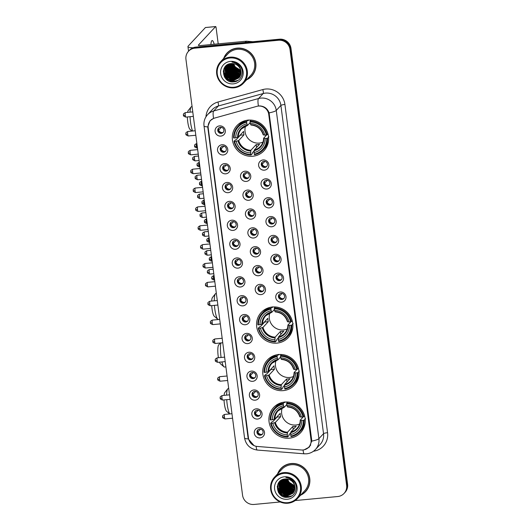 <?xml version="1.0" encoding="UTF-8"?>
<svg xmlns="http://www.w3.org/2000/svg" width="531" height="531" viewBox="0 0 531 531"><rect width="100%" height="100%" fill="white"/><g stroke="black" fill="none" stroke-linecap="round" stroke-linejoin="round"><path stroke-width="0.8" d="M272.39 307.004A18.466 17.828 -137.1 0 0 261.206 312.48A18.466 17.828 -137.1 0 0 258.65 332.93A18.466 17.828 -137.1 0 0 277.076 343.099A18.466 17.828 -137.1 0 0 288.26 337.623A18.466 17.828 -137.1 0 0 290.815 317.173A18.466 17.828 -137.1 0 0 272.39 307.004M278.563 354.542A18.466 17.828 -137.1 0 0 267.378 360.018A18.466 17.828 -137.1 0 0 264.823 380.462A18.466 17.828 -137.1 0 0 283.249 390.63A18.466 17.828 -137.1 0 0 294.433 385.154A18.466 17.828 -137.1 0 0 296.988 364.711A18.466 17.828 -137.1 0 0 278.563 354.542M284.735 402.073A18.466 17.828 -137.1 0 0 273.551 407.549A18.466 17.828 -137.1 0 0 270.996 427.999A18.466 17.828 -137.1 0 0 289.422 438.168A18.466 17.828 -137.1 0 0 300.612 432.692A18.466 17.828 -137.1 0 0 303.161 412.242A18.466 17.828 -137.1 0 0 284.735 402.073M248.116 120.139A18.466 17.828 -137.1 0 0 236.932 125.615A18.466 17.828 -137.1 0 0 234.383 146.058A18.466 17.828 -137.1 0 0 252.809 156.233A18.466 17.828 -137.1 0 0 263.993 150.751A18.466 17.828 -137.1 0 0 266.542 130.307A18.466 17.828 -137.1 0 0 248.116 120.139M223.312 154.959A5.224 5.044 42.9 0 1 217.551 150.333A5.224 5.044 42.9 0 1 221.985 144.744A5.224 5.044 42.9 0 1 227.753 149.364A5.224 5.044 42.9 0 1 223.312 154.959M222.867 146.118A3.133 3.027 -137.1 0 0 220.538 150.519A3.133 3.027 -137.1 0 0 225.562 151.322A3.133 3.027 -137.1 0 0 222.867 146.118M225.761 173.823A5.224 5.044 42.9 0 1 220 169.197A5.224 5.044 42.9 0 1 224.434 163.608A5.224 5.044 42.9 0 1 230.202 168.227A5.224 5.044 42.9 0 1 225.761 173.823M225.317 164.982A3.133 3.027 -137.1 0 0 222.987 169.382A3.133 3.027 -137.1 0 0 228.018 170.185A3.133 3.027 -137.1 0 0 225.317 164.982M228.211 192.687A5.224 5.044 42.9 0 1 222.449 188.06A5.224 5.044 42.9 0 1 226.89 182.472A5.224 5.044 42.9 0 1 232.651 187.091A5.224 5.044 42.9 0 1 228.211 192.687M227.772 183.845A3.133 3.027 -137.1 0 0 225.436 188.246A3.133 3.027 -137.1 0 0 230.467 189.049A3.133 3.027 -137.1 0 0 227.772 183.845M230.666 211.55A5.224 5.044 42.9 0 1 224.898 206.924A5.224 5.044 42.9 0 1 229.339 201.335A5.224 5.044 42.9 0 1 235.1 205.955A5.224 5.044 42.9 0 1 230.666 211.55M230.222 202.709A3.133 3.027 -137.1 0 0 227.885 207.117A3.133 3.027 -137.1 0 0 232.917 207.913A3.133 3.027 -137.1 0 0 230.222 202.709M233.116 230.414A5.224 5.044 42.9 0 1 227.348 225.788A5.224 5.044 42.9 0 1 231.788 220.199A5.224 5.044 42.9 0 1 237.549 224.819A5.224 5.044 42.9 0 1 233.116 230.414M232.671 221.573A3.133 3.027 -137.1 0 0 230.335 225.98A3.133 3.027 -137.1 0 0 235.366 226.777A3.133 3.027 -137.1 0 0 232.671 221.573M235.565 249.278A5.224 5.044 42.9 0 1 229.797 244.652A5.224 5.044 42.9 0 1 234.237 239.063A5.224 5.044 42.9 0 1 239.999 243.683A5.224 5.044 42.9 0 1 235.565 249.278M235.12 240.437A3.133 3.027 -137.1 0 0 232.784 244.844A3.133 3.027 -137.1 0 0 237.815 245.641A3.133 3.027 -137.1 0 0 235.12 240.437M238.014 268.142A5.224 5.044 42.9 0 1 232.246 263.515A5.224 5.044 42.9 0 1 236.687 257.927A5.224 5.044 42.9 0 1 242.448 262.546A5.224 5.044 42.9 0 1 238.014 268.142M237.569 259.301A3.133 3.027 -137.1 0 0 235.24 263.708A3.133 3.027 -137.1 0 0 240.264 264.504A3.133 3.027 -137.1 0 0 237.569 259.301M240.463 287.005A5.224 5.044 42.9 0 1 234.702 282.379A5.224 5.044 42.9 0 1 239.136 276.79A5.224 5.044 42.9 0 1 244.897 281.41A5.224 5.044 42.9 0 1 240.463 287.005M240.019 278.164A3.133 3.027 -137.1 0 0 237.689 282.572A3.133 3.027 -137.1 0 0 242.713 283.368A3.133 3.027 -137.1 0 0 240.019 278.164M242.913 305.869A5.224 5.044 42.9 0 1 237.151 301.243A5.224 5.044 42.9 0 1 241.585 295.654A5.224 5.044 42.9 0 1 247.353 300.274A5.224 5.044 42.9 0 1 242.913 305.869M242.468 297.028A3.133 3.027 -137.1 0 0 240.138 301.435A3.133 3.027 -137.1 0 0 245.163 302.232A3.133 3.027 -137.1 0 0 242.468 297.028M245.362 324.733A5.224 5.044 42.9 0 1 239.6 320.107A5.224 5.044 42.9 0 1 244.034 314.518A5.224 5.044 42.9 0 1 249.802 319.138A5.224 5.044 42.9 0 1 245.362 324.733M244.917 315.892A3.133 3.027 -137.1 0 0 242.587 320.299A3.133 3.027 -137.1 0 0 247.612 321.096A3.133 3.027 -137.1 0 0 244.917 315.892M247.811 343.597A5.224 5.044 42.9 0 1 242.05 338.97A5.224 5.044 42.9 0 1 246.484 333.382A5.224 5.044 42.9 0 1 252.252 338.001A5.224 5.044 42.9 0 1 247.811 343.597M247.366 334.756A3.133 3.027 -137.1 0 0 245.037 339.163A3.133 3.027 -137.1 0 0 250.068 339.959A3.133 3.027 -137.1 0 0 247.366 334.756M250.26 362.461A5.224 5.044 42.9 0 1 244.499 357.834A5.224 5.044 42.9 0 1 248.939 352.245A5.224 5.044 42.9 0 1 254.701 356.865A5.224 5.044 42.9 0 1 250.26 362.461M249.822 353.619A3.133 3.027 -137.1 0 0 247.486 358.027A3.133 3.027 -137.1 0 0 252.517 358.823A3.133 3.027 -137.1 0 0 249.822 353.619M252.716 381.324A5.224 5.044 42.9 0 1 246.948 376.698A5.224 5.044 42.9 0 1 251.389 371.109A5.224 5.044 42.9 0 1 257.15 375.729A5.224 5.044 42.9 0 1 252.716 381.324M252.271 372.483A3.133 3.027 -137.1 0 0 249.935 376.891A3.133 3.027 -137.1 0 0 254.966 377.687A3.133 3.027 -137.1 0 0 252.271 372.483M255.165 400.188A5.224 5.044 42.9 0 1 249.397 395.562A5.224 5.044 42.9 0 1 253.838 389.973A5.224 5.044 42.9 0 1 259.599 394.593A5.224 5.044 42.9 0 1 255.165 400.188M254.721 391.347A3.133 3.027 -137.1 0 0 252.384 395.754A3.133 3.027 -137.1 0 0 257.416 396.551A3.133 3.027 -137.1 0 0 254.721 391.347M257.615 419.052A5.224 5.044 42.9 0 1 251.847 414.426A5.224 5.044 42.9 0 1 256.287 408.837A5.224 5.044 42.9 0 1 262.048 413.457A5.224 5.044 42.9 0 1 257.615 419.052M257.17 410.211A3.133 3.027 -137.1 0 0 254.834 414.618A3.133 3.027 -137.1 0 0 259.865 415.415A3.133 3.027 -137.1 0 0 257.17 410.211M260.064 437.916A5.224 5.044 42.9 0 1 254.296 433.289A5.224 5.044 42.9 0 1 258.736 427.701A5.224 5.044 42.9 0 1 264.498 432.32A5.224 5.044 42.9 0 1 260.064 437.916M259.619 429.075A3.133 3.027 -137.1 0 0 257.289 433.482A3.133 3.027 -137.1 0 0 262.314 434.278A3.133 3.027 -137.1 0 0 259.619 429.075M220.863 136.095A5.224 5.044 42.9 0 1 215.101 131.469A5.224 5.044 42.9 0 1 219.535 125.88A5.224 5.044 42.9 0 1 225.303 130.5A5.224 5.044 42.9 0 1 220.863 136.095M220.418 127.254A3.133 3.027 -137.1 0 0 218.088 131.655A3.133 3.027 -137.1 0 0 223.113 132.458A3.133 3.027 -137.1 0 0 220.418 127.254M246.304 181.423A5.224 5.044 42.9 0 1 240.536 176.796A5.224 5.044 42.9 0 1 244.977 171.208A5.224 5.044 42.9 0 1 250.738 175.834A5.224 5.044 42.9 0 1 246.304 181.423M245.86 172.588A3.133 3.027 -137.1 0 0 243.523 176.989A3.133 3.027 -137.1 0 0 248.554 177.785A3.133 3.027 -137.1 0 0 245.86 172.588M248.754 200.287A5.224 5.044 42.9 0 1 242.986 195.66A5.224 5.044 42.9 0 1 247.426 190.071A5.224 5.044 42.9 0 1 253.187 194.698A5.224 5.044 42.9 0 1 248.754 200.287M248.309 191.452A3.133 3.027 -137.1 0 0 245.979 195.853A3.133 3.027 -137.1 0 0 251.004 196.649A3.133 3.027 -137.1 0 0 248.309 191.452M251.203 219.15A5.224 5.044 42.9 0 1 245.441 214.524A5.224 5.044 42.9 0 1 249.875 208.935A5.224 5.044 42.9 0 1 255.637 213.562A5.224 5.044 42.9 0 1 251.203 219.15M250.758 210.316A3.133 3.027 -137.1 0 0 248.428 214.716A3.133 3.027 -137.1 0 0 253.453 215.513A3.133 3.027 -137.1 0 0 250.758 210.316M253.652 238.014A5.224 5.044 42.9 0 1 247.891 233.388A5.224 5.044 42.9 0 1 252.325 227.799A5.224 5.044 42.9 0 1 258.093 232.425A5.224 5.044 42.9 0 1 253.652 238.014M253.207 229.18A3.133 3.027 -137.1 0 0 250.878 233.58A3.133 3.027 -137.1 0 0 255.902 234.377A3.133 3.027 -137.1 0 0 253.207 229.18M256.101 256.878A5.224 5.044 42.9 0 1 250.34 252.252A5.224 5.044 42.9 0 1 254.774 246.663A5.224 5.044 42.9 0 1 260.542 251.289A5.224 5.044 42.9 0 1 256.101 256.878M255.657 248.043A3.133 3.027 -137.1 0 0 253.327 252.444A3.133 3.027 -137.1 0 0 258.351 253.241A3.133 3.027 -137.1 0 0 255.657 248.043M258.551 275.742A5.224 5.044 42.9 0 1 252.789 271.115A5.224 5.044 42.9 0 1 257.223 265.527A5.224 5.044 42.9 0 1 262.991 270.153A5.224 5.044 42.9 0 1 258.551 275.742M258.106 266.907A3.133 3.027 -137.1 0 0 255.776 271.308A3.133 3.027 -137.1 0 0 260.807 272.104A3.133 3.027 -137.1 0 0 258.106 266.907M261 294.605A5.224 5.044 42.9 0 1 255.238 289.979A5.224 5.044 42.9 0 1 259.679 284.39A5.224 5.044 42.9 0 1 265.44 289.017A5.224 5.044 42.9 0 1 261 294.605M260.562 285.771A3.133 3.027 -137.1 0 0 258.225 290.172A3.133 3.027 -137.1 0 0 263.257 290.968A3.133 3.027 -137.1 0 0 260.562 285.771M264.392 170.166A5.224 5.044 42.9 0 1 258.63 165.539A5.224 5.044 42.9 0 1 263.064 159.95A5.224 5.044 42.9 0 1 268.832 164.57A5.224 5.044 42.9 0 1 264.392 170.166M263.947 161.324A3.133 3.027 -137.1 0 0 261.617 165.725A3.133 3.027 -137.1 0 0 266.642 166.522A3.133 3.027 -137.1 0 0 263.947 161.324M266.841 189.029A5.224 5.044 42.9 0 1 261.079 184.403A5.224 5.044 42.9 0 1 265.513 178.814A5.224 5.044 42.9 0 1 271.281 183.434A5.224 5.044 42.9 0 1 266.841 189.029M266.396 180.188A3.133 3.027 -137.1 0 0 264.066 184.589A3.133 3.027 -137.1 0 0 269.091 185.385A3.133 3.027 -137.1 0 0 266.396 180.188M269.29 207.893A5.224 5.044 42.9 0 1 263.529 203.267A5.224 5.044 42.9 0 1 267.963 197.678A5.224 5.044 42.9 0 1 273.73 202.298A5.224 5.044 42.9 0 1 269.29 207.893M268.845 199.052A3.133 3.027 -137.1 0 0 266.516 203.453A3.133 3.027 -137.1 0 0 271.547 204.249A3.133 3.027 -137.1 0 0 268.845 199.052M271.739 226.757A5.224 5.044 42.9 0 1 265.978 222.131A5.224 5.044 42.9 0 1 270.418 216.542A5.224 5.044 42.9 0 1 276.18 221.161A5.224 5.044 42.9 0 1 271.739 226.757M271.301 217.916A3.133 3.027 -137.1 0 0 268.965 222.316A3.133 3.027 -137.1 0 0 273.996 223.113A3.133 3.027 -137.1 0 0 271.301 217.916M274.195 245.621A5.224 5.044 42.9 0 1 268.427 240.994A5.224 5.044 42.9 0 1 272.868 235.406A5.224 5.044 42.9 0 1 278.629 240.025A5.224 5.044 42.9 0 1 274.195 245.621M273.75 236.78A3.133 3.027 -137.1 0 0 271.414 241.18A3.133 3.027 -137.1 0 0 276.445 241.977A3.133 3.027 -137.1 0 0 273.75 236.78M276.644 264.484A5.224 5.044 42.9 0 1 270.876 259.858A5.224 5.044 42.9 0 1 275.317 254.269A5.224 5.044 42.9 0 1 281.078 258.889A5.224 5.044 42.9 0 1 276.644 264.484M276.2 255.643A3.133 3.027 -137.1 0 0 273.863 260.044A3.133 3.027 -137.1 0 0 278.894 260.84A3.133 3.027 -137.1 0 0 276.2 255.643M279.094 283.348A5.224 5.044 42.9 0 1 273.326 278.722A5.224 5.044 42.9 0 1 277.766 273.133A5.224 5.044 42.9 0 1 283.527 277.753A5.224 5.044 42.9 0 1 279.094 283.348M278.649 274.507A3.133 3.027 -137.1 0 0 276.312 278.908A3.133 3.027 -137.1 0 0 281.344 279.704A3.133 3.027 -137.1 0 0 278.649 274.507M281.543 302.212A5.224 5.044 42.9 0 1 275.775 297.586A5.224 5.044 42.9 0 1 280.215 291.997A5.224 5.044 42.9 0 1 285.977 296.617A5.224 5.044 42.9 0 1 281.543 302.212M281.098 293.371A3.133 3.027 -137.1 0 0 278.768 297.772A3.133 3.027 -137.1 0 0 283.793 298.568A3.133 3.027 -137.1 0 0 281.098 293.371M225.848 150.963A3.133 3.027 42.9 0 1 221.308 146.742M228.297 169.827A3.133 3.027 42.9 0 1 223.757 165.606M230.746 188.691A3.133 3.027 42.9 0 1 226.206 184.469M233.195 207.555A3.133 3.027 42.9 0 1 228.655 203.333M235.651 226.418A3.133 3.027 42.9 0 1 231.104 222.197M238.1 245.282A3.133 3.027 42.9 0 1 233.554 241.061M240.55 264.146A3.133 3.027 42.9 0 1 236.003 259.925M242.999 283.01A3.133 3.027 42.9 0 1 238.452 278.788M245.448 301.873A3.133 3.027 42.9 0 1 240.908 297.652M247.897 320.737A3.133 3.027 42.9 0 1 243.357 316.516M250.347 339.601A3.133 3.027 42.9 0 1 245.807 335.38M252.796 358.465A3.133 3.027 42.9 0 1 248.256 354.243M255.245 377.329A3.133 3.027 42.9 0 1 250.705 373.107M257.701 396.192A3.133 3.027 42.9 0 1 253.154 391.971M260.15 415.056A3.133 3.027 42.9 0 1 255.603 410.835M262.599 433.92A3.133 3.027 42.9 0 1 258.053 429.698M223.398 132.1A3.133 3.027 42.9 0 1 218.858 127.878M248.84 177.427A3.133 3.027 42.9 0 1 244.293 173.206M251.289 196.291A3.133 3.027 42.9 0 1 246.742 192.069M253.738 215.155A3.133 3.027 42.9 0 1 249.192 210.933M256.188 234.018A3.133 3.027 42.9 0 1 251.648 229.797M258.637 252.882A3.133 3.027 42.9 0 1 254.097 248.661M261.086 271.746A3.133 3.027 42.9 0 1 256.546 267.524M263.535 290.61A3.133 3.027 42.9 0 1 258.995 286.388M266.927 166.17A3.133 3.027 42.9 0 1 262.387 161.948M269.376 185.034A3.133 3.027 42.9 0 1 264.836 180.812M271.826 203.897A3.133 3.027 42.9 0 1 267.285 199.676M274.275 222.761A3.133 3.027 42.9 0 1 269.735 218.54M276.724 241.625A3.133 3.027 42.9 0 1 272.184 237.403M279.18 260.489A3.133 3.027 42.9 0 1 274.633 256.267M281.629 279.352A3.133 3.027 42.9 0 1 277.082 275.131M284.078 298.216A3.133 3.027 42.9 0 1 279.532 293.995M256.798 106.359A9.405 9.08 42.9 0 1 268.752 114.391L311.027 439.914A9.405 9.08 42.9 0 1 301.429 449.989L257.25 446.452A9.405 9.08 42.9 0 1 248.488 438.115L208.192 127.845A9.405 9.08 42.9 0 1 214.604 118.074L256.798 106.359M246.649 79.776A16.899 16.315 -137.1 0 0 251.687 76.145A16.899 16.315 -137.1 0 0 254.024 57.441A16.899 16.315 -137.1 0 0 237.158 48.135A16.899 16.315 -137.1 0 0 226.923 53.146A16.899 16.315 -137.1 0 0 223.677 58.437M227.175 52.881A16.899 16.315 -137.1 0 0 225.011 56.007M300.599 495.191A16.899 16.315 -137.1 0 0 305.637 491.56A16.899 16.315 -137.1 0 0 307.973 472.849A16.899 16.315 -137.1 0 0 291.114 463.543A16.899 16.315 -137.1 0 0 280.879 468.554A16.899 16.315 -137.1 0 0 277.627 473.844M281.125 468.296A16.899 16.315 -137.1 0 0 278.967 471.422M254.037 445.609L248.269 438.918L248.077 437.856L207.74 126.889A12.193 2.071 -7.4 0 1 204.017 125.893C203.546 121.626 204.74 117.889 207.601 114.676A13.939 13.454 42.9 0 1 213.708 110.972L258.564 98.52A12.193 2.735 74.5 0 0 258.431 106.008L259.798 105.921C264.372 106.246 267.465 108.563 269.091 112.877L311.657 439.734L311.717 441.122L309.288 447.095L304.223 449.784M288.014 491.932A14.111 13.627 -137.1 0 0 288.764 492.277M234.058 76.524A14.111 13.627 -137.1 0 0 234.815 76.862M188.492 51.281L189.481 50.213A10.454 10.089 -137.1 0 1 195.813 47.113L279.465 39.194A10.454 10.089 -137.1 0 1 290.995 48.44L347.599 484.285A10.454 10.089 -137.1 0 1 345.057 492.363L344.559 492.894A10.454 10.089 -137.1 0 0 347.101 484.816L290.497 48.971A10.454 10.089 -137.1 0 0 278.967 39.725L195.322 47.644A10.454 10.089 -137.1 0 0 188.99 50.744A10.454 10.089 -137.1 0 1 195.322 47.644L278.967 39.725A10.454 10.089 -137.1 0 1 290.497 48.971L347.101 484.816A10.454 10.089 -137.1 0 1 344.559 492.894L344.068 493.425A10.454 10.089 -137.1 0 0 346.61 485.347L290.006 49.502A10.454 10.089 -137.1 0 0 278.476 40.256L194.824 48.175A10.454 10.089 -137.1 0 0 188.492 51.281A10.454 10.089 -137.1 0 0 185.95 59.359L242.554 495.204A10.454 10.089 -137.1 0 0 254.083 504.45L280.209 501.974M207.74 126.889L210.057 120.736L213.575 118.42A12.193 2.735 74.5 0 1 213.708 110.972L218.341 105.988A13.939 13.454 -137.1 0 0 212.234 109.691L207.601 114.676M309.58 446.763L307.602 448.21M295.196 500.554L337.736 496.531A10.454 10.089 -137.1 0 0 344.068 493.425M302.922 493.677A16.899 16.315 -137.1 0 0 305.883 491.294M248.973 78.263A16.899 16.315 -137.1 0 0 251.926 75.88M281.523 485.301A13.939 13.454 -137.1 0 0 281.702 485.639M282.326 485.341A13.939 13.454 -137.1 0 0 283.05 486.502A13.939 13.454 -137.1 0 1 282.326 485.341M288.579 491.248A13.939 13.454 -137.1 0 0 289.382 491.606A13.939 13.454 -137.1 0 1 288.579 491.248M227.573 69.886A13.939 13.454 -137.1 0 0 227.753 70.225M228.37 69.926A13.939 13.454 -137.1 0 0 229.093 71.088A13.939 13.454 -137.1 0 1 228.37 69.926M234.629 75.833A13.939 13.454 -137.1 0 0 235.425 76.198A13.939 13.454 -137.1 0 1 234.629 75.833M214.192 44.246A11.151 2.204 84.6 0 0 212.168 40.562A11.151 2.204 84.6 0 0 210.873 44.558M228.881 64.603A13.939 13.454 -137.1 0 0 229.12 65.406M229.239 65.764A13.939 13.454 -137.1 0 0 229.857 67.231M230.222 67.935A13.939 13.454 -137.1 0 0 237.277 74.201M237.968 74.466A13.939 13.454 -137.1 0 0 239.355 74.878M239.68 74.951A13.939 13.454 -137.1 0 0 240.41 75.09M193.085 47.763A13.939 2.37 172.6 0 1 187.954 46.609A13.939 2.37 172.6 0 1 188.173 46.104L205.411 27.546A1.739 0.345 -95.4 0 1 205.464 27.519A1.739 0.345 -95.4 0 1 205.53 27.539M218.208 43.861L216.137 27.951A1.739 0.345 84.6 0 0 215.666 26.55A1.739 0.345 84.6 0 0 215.613 26.583L198.375 45.135A3.485 0.591 -7.4 0 0 198.322 45.261A3.485 0.591 -7.4 0 0 201.156 45.48L246.231 41.212A1.739 1.679 42.9 0 1 246.53 41.206L252.849 41.71M233.793 87.27A14.981 14.463 -137.1 0 0 246.51 71.24A14.981 14.463 -137.1 0 0 229.989 57.985A14.981 14.463 -137.1 0 0 217.272 74.015A14.981 14.463 -137.1 0 0 233.793 87.27M234.005 87.814A15.678 15.14 -137.1 0 0 243.503 83.168A15.678 15.14 -137.1 0 0 245.667 65.804A15.678 15.14 -137.1 0 0 230.023 57.169A15.678 15.14 -137.1 0 0 220.524 61.822A15.678 15.14 -137.1 0 0 218.36 79.179A15.678 15.14 -137.1 0 0 234.005 87.814M243.503 83.168L250.791 75.316A15.678 15.14 -137.1 0 0 252.962 57.959A15.678 15.14 -137.1 0 0 237.317 49.323A15.678 15.14 -137.1 0 0 227.819 53.976L220.524 61.822M246.968 79.438A16.726 16.149 -137.1 0 0 251.555 76.033L252.052 75.495A16.726 16.149 -137.1 0 0 254.09 72.754M251.555 76.033A16.726 16.149 -137.1 0 0 253.871 57.514A16.726 16.149 -137.1 0 0 237.184 48.301A16.726 16.149 -137.1 0 0 227.049 53.266A16.726 16.149 -137.1 0 0 223.996 58.091M240.397 71.625L234.052 67.41L232.465 64.304M233.759 63.707A8.708 8.41 -137.1 0 0 238.18 69.229L240.662 70.152M240.868 71.127L234.483 67.457L232.89 63.581M240.835 70.942L234.642 67.291L233.076 63.601M240.948 71.824L233.866 68.121L232.193 63.541M240.935 71.652L234.025 67.955L232.359 63.547M240.974 72.468L233.248 68.791L231.549 63.561M240.974 72.309L233.401 68.625L231.708 63.547M240.955 73.066L232.631 69.455L230.952 63.607M240.961 72.92L232.784 69.289L231.098 63.594M240.895 73.63L239.826 73.789L232.014 70.119L230.401 63.68M240.915 73.49L239.979 73.623L232.166 69.953L230.534 63.66M240.802 74.161L239.209 74.453L231.397 70.782L229.883 63.786M240.828 74.028L239.362 74.287L231.549 70.616L230.009 63.76M240.676 74.665L238.592 75.117L230.779 71.446L229.392 63.912M240.709 74.539L238.744 74.951L230.932 71.28L229.511 63.879M240.53 75.143L237.974 75.78L230.162 72.11L228.934 64.059M240.57 75.03L238.127 75.614L230.315 71.944L229.047 64.019M240.351 75.601L237.357 76.451L229.545 72.78L228.509 64.224M240.397 75.488L237.51 76.285L229.697 72.614L228.615 64.178M240.151 76.039L236.74 77.114L228.927 73.444L228.118 64.397M240.204 75.933L236.892 76.949L229.08 73.278L228.211 64.351M239.932 76.457L236.122 77.778L228.31 74.108L227.308 65.486L227.759 64.576M239.992 76.351L236.275 77.612L228.463 73.942L227.46 65.32L227.845 64.53M239.693 76.849L235.498 78.442L227.693 74.771L226.684 66.149L227.407 64.815M239.753 76.756L235.658 78.276L227.845 74.605L226.843 65.983L227.5 64.749M239.435 77.227L234.881 79.106L227.069 75.435L226.067 66.813L227.056 65.107M239.501 77.134L235.041 78.94L227.228 75.269L226.226 66.647L227.142 65.034M239.156 77.586L234.264 79.776L226.452 76.106L225.449 67.477L226.717 65.419M239.222 77.499L234.423 79.604L226.611 75.94L225.609 67.311L226.797 65.34M240.888 71.287A8.708 8.41 -137.1 0 0 231.284 63.581C219.316 64.012 222.011 83.314 233.434 81.893C241.565 81.807 245.289 70.749 239.235 65.167C237.171 63.202 234.748 62.16 231.954 62.054C237.33 63.07 240.304 66.149 240.888 71.287L240.357 75.594L238.85 77.931L233.647 80.44L225.834 76.769L224.832 68.147L227.64 64.643M238.93 77.845L233.799 80.274L225.994 76.603L224.985 67.981L226.398 65.738M230.434 61.39A11.496 11.098 -137.1 0 0 220.67 73.69A11.496 11.098 -137.1 0 0 233.348 83.865A11.496 11.098 -137.1 0 0 243.112 71.566A11.496 11.098 -137.1 0 0 230.434 61.39M240.716 70.358L235.1 66.793L233.66 63.687M230.129 50.498A16.726 16.149 -137.1 0 0 227.547 52.735L227.049 53.266M233.939 81.847L224.786 77.38L224.328 76.696M238.127 80.34L234.928 81.157L229.631 80.208L225.403 76.716L223.332 70.855M232.366 80.267L226.02 76.052L224.414 72.833M224.142 71.738L223.996 68.625M236.687 75.614L230.348 71.4L228.735 68.174M237.304 74.951L230.965 70.736L229.352 67.51M237.921 74.28L231.582 70.065L229.969 66.846M238.538 73.617L232.2 69.402L230.587 66.183M232.16 81.874L225.609 78.555M237.888 80.493L234.855 81.243L229.551 80.287L225.33 76.803L223.279 71.273M231.562 80.161L225.947 76.139L224.586 73.643M224.168 72.322L223.909 68.831M235.89 75.502L230.268 71.479L228.914 68.99M236.507 74.838L230.885 70.815L229.531 68.326M237.125 74.174L231.503 70.152L230.149 67.663M237.742 73.51L232.12 69.488L230.766 66.992M191.97 131.071L189.945 129.325A9.585 1.892 -95.4 0 1 187.742 121.778A9.585 1.892 -95.4 0 1 187.363 116.966M190.052 116.707A13.069 2.582 84.6 0 0 190.523 122.117A13.069 2.582 84.6 0 0 192.62 131.011M245.607 126.006A12.89 12.445 -137.1 0 0 259.267 143.071A12.89 12.445 -137.1 0 0 262.964 142.129M254.123 150.91L252.398 152.769L252.391 153.592L251.07 155.019L250.858 154.461A16.587 16.01 -137.1 0 1 234.589 141.412L236.162 141.259A14.981 14.463 -137.1 0 0 250.652 152.888L250.884 150.293L256.194 144.578A12.89 12.445 -137.1 0 0 257.907 144.532A12.89 12.445 -137.1 0 0 259.593 144.253L254.283 149.968L254.05 152.563A14.981 14.463 -137.1 0 0 265.208 138.511L266.781 138.365A16.587 16.01 -137.1 0 1 254.256 154.143L254.468 154.694A17.284 16.687 -137.1 0 0 263.25 149.815A17.284 16.687 -137.1 0 0 267.591 138.166L266.781 138.365M246.669 122.23L246.703 121.407A17.284 16.687 -137.1 0 0 237.928 126.292A17.284 16.687 -137.1 0 0 233.587 137.941L234.144 138.007A16.587 16.01 -137.1 0 1 246.669 122.23L246.875 123.803A14.981 14.463 -137.1 0 0 235.718 137.854L238.273 137.124L243.583 131.409A12.89 12.445 -137.1 0 0 244.028 134.814L238.718 140.529L236.162 141.259M250.161 122.615L247.638 125.329L246.875 123.803M268.487 136.494L268.912 136.739M234.589 141.412L234.025 141.346L235.352 139.918L236.169 139.746L240.43 135.159A16.547 15.976 42.9 0 1 240.364 134.874M248.023 119.986L248.216 120.597L248.687 120.092M263.25 149.815L264.571 148.388A17.284 16.687 -137.1 0 0 268.527 140.828M246.497 120.364A17.284 16.687 -137.1 0 0 239.249 124.865L237.928 126.292M268.56 137.124L267.591 138.166M234.025 141.346A17.284 16.687 -137.1 0 0 251.07 155.019M246.703 121.407L247.864 120.165M254.256 154.143L254.05 152.563M250.652 152.888L250.858 154.461M235.718 137.854L234.144 138.007M265.208 138.511L263.648 138.173L266.721 134.867M254.13 150.711A13.401 12.936 -137.1 0 0 263.934 138.359L263.648 138.173M247.638 125.329L247.353 125.057A13.401 12.936 -137.1 0 0 237.556 137.41M251.024 120.099L250.101 121.088L250.068 121.904A16.587 16.01 -137.1 0 1 266.336 134.96L267.146 134.761A17.284 16.687 -137.1 0 0 250.101 121.088M267.146 134.761L267.956 133.885M266.336 134.96L264.763 135.106A14.981 14.463 -137.1 0 0 250.274 123.484L250.068 121.904M250.274 123.484L250.758 124.739A13.401 12.936 -137.1 0 1 263.489 134.954L264.763 135.106M240.43 135.159L244.028 134.814M256.194 144.578L256.573 147.505M192.083 106.572L191.611 106.618A13.069 2.582 84.6 0 0 191.114 106.93A13.069 2.582 84.6 0 0 190.038 112.16M187.596 112.393A9.585 1.892 -95.4 0 1 188.173 110.64L191.114 106.93M214.424 305.358A13.069 2.582 84.6 0 0 214.796 308.989A13.069 2.582 84.6 0 0 217.803 319.284L214.219 316.191A9.585 1.892 -95.4 0 1 212.008 308.644A9.585 1.892 -95.4 0 1 211.716 305.617M217.803 319.284A13.069 2.582 84.6 0 0 218.341 319.503L219.721 319.37M269.881 312.872A12.89 12.445 -137.1 0 0 283.534 329.937A12.89 12.445 -137.1 0 0 287.238 329.001M278.39 337.776L276.664 339.634L276.658 340.457L275.337 341.884L275.124 341.333A16.587 16.01 -137.1 0 1 258.856 328.277L260.429 328.131A14.981 14.463 -137.1 0 0 274.919 339.754L275.151 337.158L280.461 331.444A12.89 12.445 -137.1 0 0 282.173 331.397A12.89 12.445 -137.1 0 0 283.859 331.125L278.556 336.84L278.324 339.435A14.981 14.463 -137.1 0 0 289.475 325.377L291.048 325.231A16.587 16.01 -137.1 0 1 278.529 341.008L278.742 341.559A17.284 16.687 -137.1 0 0 287.517 336.681A17.284 16.687 -137.1 0 0 291.858 325.032L291.048 325.231M270.936 309.095L270.976 308.279A17.284 16.687 -137.1 0 0 262.195 313.157A17.284 16.687 -137.1 0 0 257.854 324.806L258.418 324.872A16.587 16.01 -137.1 0 1 270.936 309.095L271.142 310.668A14.981 14.463 -137.1 0 0 259.991 324.726L262.546 323.996L267.85 318.281A12.89 12.445 -137.1 0 0 268.294 321.686L262.984 327.401L260.429 328.131M274.434 309.48L271.912 312.195L271.142 310.668M292.754 323.359L293.178 323.611M258.856 328.277L258.298 328.211L259.619 326.791L260.436 326.611L264.697 322.025A16.547 15.976 42.9 0 1 264.637 321.746M272.297 306.852L272.489 307.469L272.961 306.958M287.517 336.681L288.837 335.26A17.284 16.687 -137.1 0 0 292.793 327.7M270.77 307.237A17.284 16.687 -137.1 0 0 263.515 311.73L262.195 313.157M292.827 323.99L291.858 325.032M258.298 328.211A17.284 16.687 -137.1 0 0 275.337 341.884M270.976 308.279L272.131 307.031M278.529 341.008L278.324 339.435M274.919 339.754L275.124 341.333M259.991 324.726L258.418 324.872M289.475 325.377L287.921 325.038L290.988 321.733M278.397 337.577A13.401 12.936 -137.1 0 0 288.2 325.224L287.921 325.038M271.912 312.195L271.626 311.923A13.401 12.936 -137.1 0 0 261.823 324.275M275.297 306.964L274.374 307.953L274.341 308.77A16.587 16.01 -137.1 0 1 290.61 321.826L291.413 321.627A17.284 16.687 -137.1 0 0 274.374 307.953M291.413 321.627L292.229 320.757M290.61 321.826L289.037 321.972A14.981 14.463 -137.1 0 0 274.547 310.35L274.341 308.77M274.547 310.35L275.025 311.604A13.401 12.936 -137.1 0 1 287.762 321.819L289.037 321.972M264.697 322.025L268.294 321.686M280.461 331.444L280.839 334.371M216.356 293.437L215.878 293.484A13.069 2.582 84.6 0 0 215.387 293.802A13.069 2.582 84.6 0 0 214.265 300.825M211.67 301.07A9.585 1.892 -95.4 0 1 212.446 297.506L215.387 293.802M221.945 361.936A13.069 2.582 84.6 0 0 223.976 366.815L220.392 363.728A9.585 1.892 -95.4 0 1 219.502 362.162M218.414 357.715A9.585 1.892 -95.4 0 1 218.188 356.175A9.585 1.892 -95.4 0 1 218.619 345.044L220.239 342.999M220.923 342.933A13.069 2.582 84.6 0 0 220.969 356.52A13.069 2.582 84.6 0 0 221.095 357.463M223.976 366.815A13.069 2.582 84.6 0 0 224.513 367.034L225.894 366.901M276.054 360.41A12.89 12.445 -137.1 0 0 289.707 377.468A12.89 12.445 -137.1 0 0 293.411 376.532M284.563 385.314L282.837 387.165L282.837 387.995L281.51 389.415L281.297 388.865A16.587 16.01 -137.1 0 1 265.029 375.815L266.602 375.663A14.981 14.463 -137.1 0 0 281.091 387.291L281.324 384.696L286.634 378.981A12.89 12.445 -137.1 0 0 288.353 378.935A12.89 12.445 -137.1 0 0 290.032 378.656L284.729 384.371L284.497 386.966A14.981 14.463 -137.1 0 0 295.648 372.915L297.221 372.762A16.587 16.01 -137.1 0 1 284.702 388.546L284.915 389.097A17.284 16.687 -137.1 0 0 293.689 384.218A17.284 16.687 -137.1 0 0 298.03 372.57L297.221 372.762M277.116 356.626L277.149 355.81A17.284 16.687 -137.1 0 0 268.367 360.688A17.284 16.687 -137.1 0 0 264.026 372.337L264.591 372.41A16.587 16.01 -137.1 0 1 277.116 356.626L277.315 358.206A14.981 14.463 -137.1 0 0 266.164 372.258L268.719 371.527L274.029 365.813A12.89 12.445 -137.1 0 0 274.467 369.218L269.157 374.932L266.602 375.663M280.607 357.011L278.085 359.726L277.315 358.206M298.933 370.897L299.351 371.142M265.029 375.815L264.471 375.742L265.792 374.322L266.608 374.149L270.87 369.556A16.547 15.976 42.9 0 1 270.81 369.277M278.47 354.389L278.662 355L279.133 354.496M293.689 384.218L295.01 382.791A17.284 16.687 -137.1 0 0 298.966 375.231M276.943 354.768A17.284 16.687 -137.1 0 0 269.688 359.268L268.367 360.688M298.999 371.521L298.03 372.57M264.471 375.742A17.284 16.687 -137.1 0 0 281.51 389.415M277.149 355.81L278.304 354.569M284.702 388.546L284.497 386.966M281.091 387.291L281.297 388.865M266.164 372.258L264.591 372.41M295.648 372.915L294.094 372.57L297.161 369.264M284.576 385.108A13.401 12.936 -137.1 0 0 294.373 372.762L294.094 372.57M278.085 359.726L277.799 359.46A13.401 12.936 -137.1 0 0 267.996 371.813M281.47 354.496L280.547 355.491L280.514 356.308A16.587 16.01 -137.1 0 1 296.783 369.357L297.586 369.164A17.284 16.687 -137.1 0 0 280.547 355.491M297.586 369.164L298.402 368.288M296.783 369.357L295.209 369.51A14.981 14.463 -137.1 0 0 280.72 357.881L280.514 356.308M280.72 357.881L281.198 359.135A13.401 12.936 -137.1 0 1 293.935 369.357L295.209 369.51M270.87 369.556L274.467 369.218M286.634 378.981L287.012 381.908M229.671 413.941L226.564 411.26A9.585 1.892 -95.4 0 1 224.361 403.713A9.585 1.892 -95.4 0 1 224.022 399.929M226.724 399.67A13.069 2.582 84.6 0 0 227.142 404.051A13.069 2.582 84.6 0 0 229.777 413.928M282.226 407.941A12.89 12.445 -137.1 0 0 295.88 425.006A12.89 12.445 -137.1 0 0 299.584 424.063M290.736 432.845L289.01 434.703L289.01 435.526L287.683 436.953L287.47 436.402A16.587 16.01 -137.1 0 1 271.202 423.346L272.781 423.2A14.981 14.463 -137.1 0 0 287.271 434.823L287.497 432.227L292.807 426.512A12.89 12.445 -137.1 0 0 294.526 426.466A12.89 12.445 -137.1 0 0 296.212 426.194L290.902 431.902L290.669 434.504A14.981 14.463 -137.1 0 0 301.82 420.446L303.4 420.3A16.587 16.01 -137.1 0 1 290.875 436.077L291.088 436.628A17.284 16.687 -137.1 0 0 299.862 431.749A17.284 16.687 -137.1 0 0 304.203 420.101L303.4 420.3M283.288 404.164L283.322 403.348A17.284 16.687 -137.1 0 0 274.54 408.226A17.284 16.687 -137.1 0 0 270.199 419.875L270.764 419.941A16.587 16.01 -137.1 0 1 283.288 404.164L283.494 405.737A14.981 14.463 -137.1 0 0 272.337 419.795L274.892 419.059L280.202 413.35A12.89 12.445 -137.1 0 0 280.64 416.755L275.337 422.464L272.781 423.2M286.78 404.549L284.258 407.264L283.494 405.737M305.106 418.428L305.524 418.68M271.202 423.346L270.644 423.28L271.965 421.853L272.781 421.68L277.043 417.094A16.547 15.976 42.9 0 1 276.983 416.808M284.643 401.921L284.835 402.538L285.306 402.027M299.862 431.749L301.19 430.329A17.284 16.687 -137.1 0 0 305.139 422.762M283.116 402.299A17.284 16.687 -137.1 0 0 275.861 406.799L274.54 408.226M305.172 419.059L304.203 420.101M270.644 423.28A17.284 16.687 -137.1 0 0 287.683 436.953M283.322 403.348L284.477 402.1M290.875 436.077L290.669 434.504M287.271 434.823L287.47 436.402M272.337 419.795L270.764 419.941M301.82 420.446L300.267 420.107L303.334 416.802M290.749 432.646A13.401 12.936 -137.1 0 0 300.553 420.293L300.267 420.107M284.258 407.264L283.972 406.992A13.401 12.936 -137.1 0 0 274.169 419.344M287.643 402.033L286.72 403.022L286.687 403.839A16.587 16.01 -137.1 0 1 302.955 416.895L303.765 416.696A17.284 16.687 -137.1 0 0 286.72 403.022M303.765 416.696L304.575 415.819M302.955 416.895L301.382 417.041A14.981 14.463 -137.1 0 0 286.893 405.418L286.687 403.839M286.893 405.418L287.371 406.673A13.401 12.936 -137.1 0 1 300.108 416.888L301.382 417.041M277.043 417.094L280.64 416.755M292.807 426.512L293.192 429.44M228.702 388.506L228.224 388.553A13.069 2.582 84.6 0 0 227.733 388.871A13.069 2.582 84.6 0 0 226.618 395.13M224.075 395.376A9.585 1.892 -95.4 0 1 224.792 392.575L227.733 388.871M264.936 161.391L261.969 164.358M262.241 164.291A3.83 3.697 -137.1 0 0 265.898 166.688M267.385 180.255L264.418 183.222M264.69 183.155A3.83 3.697 -137.1 0 0 268.354 185.551M269.834 199.118L266.867 202.085M267.139 202.019A3.83 3.697 -137.1 0 0 270.803 204.415M272.284 217.982L269.317 220.949M269.589 220.883A3.83 3.697 -137.1 0 0 273.253 223.279M274.733 236.846L271.766 239.813M272.038 239.746A3.83 3.697 -137.1 0 0 275.702 242.143M277.182 255.71L274.215 258.677M274.487 258.61A3.83 3.697 -137.1 0 0 278.151 261.006M279.631 274.573L276.664 277.54M276.936 277.474A3.83 3.697 -137.1 0 0 280.6 279.87M282.08 293.437L279.12 296.404M279.392 296.338A3.83 3.697 -137.1 0 0 283.05 298.734M246.842 172.648L243.875 175.615M244.147 175.549A3.83 3.697 -137.1 0 0 247.811 177.951M249.291 191.512L246.331 194.479M246.603 194.412A3.83 3.697 -137.1 0 0 250.26 196.815M251.74 210.376L248.78 213.343M249.052 213.276A3.83 3.697 -137.1 0 0 252.71 215.679M254.196 229.239L251.229 232.206M251.502 232.14A3.83 3.697 -137.1 0 0 255.165 234.543M256.646 248.11L253.679 251.07M253.951 251.004A3.83 3.697 -137.1 0 0 257.615 253.406M259.095 266.974L256.128 269.934M256.4 269.867A3.83 3.697 -137.1 0 0 260.064 272.27M261.544 285.837L258.577 288.798M258.849 288.731A3.83 3.697 -137.1 0 0 262.513 291.134M221.407 127.321L218.44 130.287M218.712 130.221A3.83 3.697 -137.1 0 0 222.376 132.617M282.831 480.011A13.939 13.454 -137.1 0 0 283.069 480.82M283.189 481.172A13.939 13.454 -137.1 0 0 283.806 482.639M284.178 483.343A13.939 13.454 -137.1 0 0 291.234 489.615M291.917 489.874A13.939 13.454 -137.1 0 0 293.311 490.292M293.636 490.365A13.939 13.454 -137.1 0 0 294.36 490.505M287.742 502.678A14.981 14.463 -137.1 0 0 300.466 486.655A14.981 14.463 -137.1 0 0 283.939 473.4A14.981 14.463 -137.1 0 0 271.222 489.423A14.981 14.463 -137.1 0 0 287.742 502.678M287.955 503.229A15.678 15.14 -137.1 0 0 297.453 498.576A15.678 15.14 -137.1 0 0 299.623 481.219A15.678 15.14 -137.1 0 0 283.979 472.583A15.678 15.14 -137.1 0 0 274.481 477.236A15.678 15.14 -137.1 0 0 272.31 494.593A15.678 15.14 -137.1 0 0 287.955 503.229M297.453 498.576L304.741 490.73A15.678 15.14 -137.1 0 0 306.911 473.373A15.678 15.14 -137.1 0 0 291.267 464.738A15.678 15.14 -137.1 0 0 281.769 469.391L274.481 477.236M300.918 494.846A16.726 16.149 -137.1 0 0 305.511 491.44L306.002 490.909A16.726 16.149 -137.1 0 0 308.04 488.168M305.511 491.44A16.726 16.149 -137.1 0 0 307.821 472.929A16.726 16.149 -137.1 0 0 291.134 463.716A16.726 16.149 -137.1 0 0 281.005 468.674A16.726 16.149 -137.1 0 0 277.945 473.506M294.347 487.033L288.008 482.818L286.415 479.719M287.709 479.115A8.708 8.41 -137.1 0 0 292.136 484.637L294.619 485.566M294.818 486.535L288.439 482.871L286.84 478.989M294.791 486.35L288.592 482.706L287.025 479.008M294.904 487.232L287.822 483.535L286.143 478.955M294.884 487.066L287.975 483.369L286.315 478.955M294.924 487.876L287.205 484.199L285.505 478.969M294.924 487.723L287.357 484.033L285.658 478.962M294.904 488.474L286.587 484.863L284.908 479.015M294.917 488.328L286.74 484.697L285.054 479.002M294.844 489.038L293.776 489.197L285.963 485.533L284.35 479.095M294.864 488.905L293.935 489.031L286.123 485.367L284.49 479.075M294.751 489.569L293.158 489.867L285.346 486.197L283.833 479.194M294.778 489.443L293.318 489.701L285.505 486.031L283.959 479.168M294.632 490.08L292.541 490.531L284.729 486.861L283.348 479.327M294.665 489.954L292.7 490.365L284.888 486.695L283.468 479.294M294.479 490.558L291.924 491.195L284.112 487.524L282.89 479.473M294.519 490.438L292.077 491.029L284.271 487.358L283.003 479.433M294.307 491.016L291.307 491.859L283.494 488.188L282.465 479.632M294.353 490.903L291.459 491.693L283.647 488.022L282.565 479.593M294.108 491.454L290.689 492.522L282.877 488.852L282.067 479.812M294.161 491.341L290.842 492.356L283.03 488.686L282.167 479.765M293.889 491.865L290.072 493.193L282.26 489.522L281.257 480.894L281.715 479.991M293.942 491.766L290.225 493.027L282.412 489.356L281.41 480.728L281.802 479.944M293.643 492.264L289.455 493.857L281.642 490.186L280.64 481.564L281.357 480.23M293.709 492.164L289.607 493.691L281.795 490.02L280.793 481.398L281.45 480.157M293.384 492.642L288.837 494.52L281.025 490.85L280.023 482.228L281.005 480.522M293.451 492.549L288.99 494.354L281.178 490.684L280.176 482.062L281.091 480.449M293.105 493L288.22 495.184L280.408 491.514L279.406 482.891L280.667 480.827M293.178 492.914L288.373 495.018L280.56 491.348L279.558 482.725L280.753 480.747M294.844 486.701A8.708 8.41 -137.1 0 0 285.233 478.989C273.266 479.427 275.967 498.728 287.39 497.301C295.521 497.222 299.238 486.157 293.185 480.582C291.127 478.61 288.698 477.575 285.904 477.469C291.28 478.484 294.26 481.557 294.844 486.701L294.307 491.009L292.807 493.339L287.603 495.848L279.791 492.177L278.788 483.555L281.596 480.057M292.88 493.259L287.756 495.682L279.943 492.011L278.941 483.389L280.355 481.152M284.384 476.805A11.496 11.098 -137.1 0 0 274.62 489.104A11.496 11.098 -137.1 0 0 287.304 499.273A11.496 11.098 -137.1 0 0 297.068 486.973A11.496 11.098 -137.1 0 0 284.384 476.805M294.672 485.772L289.056 482.208L287.616 479.095M284.085 465.913A16.726 16.149 -137.1 0 0 281.496 468.143L281.005 468.674M287.888 497.262L278.742 492.795L278.277 492.111M292.077 495.748L288.884 496.571L283.581 495.615L279.359 492.131L277.288 486.27M286.315 495.682L279.976 491.467L278.363 488.241M278.091 487.153L277.945 484.04M290.643 491.022L284.297 486.808L282.691 483.588M291.26 490.359L284.915 486.144L283.308 482.925M291.877 489.695L285.532 485.48L283.926 482.254M292.495 489.031L286.149 484.816L284.543 481.59M286.116 497.288L279.565 493.963M291.838 495.908L288.804 496.651L283.508 495.702L279.279 492.21L277.228 486.681M285.519 495.569L279.897 491.547L278.543 489.058M278.125 487.73L277.859 484.245M289.84 490.916L284.224 486.894L282.864 484.405M290.457 490.252L284.842 486.23L283.481 483.734M291.081 489.589L285.459 485.566L284.098 483.071M291.698 488.918L286.076 484.896L284.716 482.407M223.856 146.184L220.889 149.151M221.161 149.085A3.83 3.697 -137.1 0 0 224.825 151.481M226.306 165.048L223.339 168.015M223.611 167.949A3.83 3.697 -137.1 0 0 227.275 170.345M228.755 183.912L225.788 186.879M226.06 186.812A3.83 3.697 -137.1 0 0 229.724 189.209M231.204 202.776L228.237 205.743M228.509 205.676A3.83 3.697 -137.1 0 0 232.173 208.072M233.653 221.639L230.686 224.606M230.958 224.54A3.83 3.697 -137.1 0 0 234.622 226.936M236.103 240.503L233.136 243.47M233.408 243.404A3.83 3.697 -137.1 0 0 237.072 245.8M238.552 259.367L235.591 262.334M235.864 262.268A3.83 3.697 -137.1 0 0 239.521 264.664M241.001 278.231L238.041 281.198M238.313 281.131A3.83 3.697 -137.1 0 0 241.97 283.527M243.457 297.094L240.49 300.061M240.762 299.995A3.83 3.697 -137.1 0 0 244.426 302.391M245.906 315.958L242.939 318.925M243.211 318.859A3.83 3.697 -137.1 0 0 246.875 321.255M248.355 334.822L245.388 337.789M245.661 337.723A3.83 3.697 -137.1 0 0 249.324 340.119M250.805 353.686L247.838 356.653M248.11 356.586A3.83 3.697 -137.1 0 0 251.774 358.983M253.254 372.55L250.287 375.517M250.559 375.45A3.83 3.697 -137.1 0 0 254.223 377.846M255.703 391.413L252.736 394.38M253.008 394.314A3.83 3.697 -137.1 0 0 256.672 396.71M258.152 410.277L255.185 413.244M255.457 413.178A3.83 3.697 -137.1 0 0 259.121 415.574M260.602 429.141L257.641 432.108M257.913 432.042A3.83 3.697 -137.1 0 0 261.571 434.438M311.027 439.914L311.597 439.296M268.752 114.391L269.31 113.787M327.554 432.692A3.485 0.591 -7.4 0 0 323.532 433.681L280.899 105.437A13.939 13.454 -137.1 0 0 265.533 93.104A13.939 13.454 -137.1 0 0 263.197 93.536L218.341 105.988A3.485 0.783 -105.5 0 0 217.936 102.025L262.785 89.573A17.423 16.819 42.9 0 1 284.921 104.448L327.554 432.692A17.423 16.819 42.9 0 1 313.463 451.244M320.14 444.454A13.939 13.454 -137.1 0 0 323.532 433.681L318.899 438.666A13.939 13.454 42.9 0 1 315.507 449.438L320.14 444.454M262.785 89.573A3.485 0.783 -105.5 0 1 263.197 93.536L258.564 98.52A13.939 13.454 42.9 0 1 260.9 98.089A13.939 13.454 42.9 0 1 276.266 110.421A12.193 2.071 172.6 0 1 269.091 112.877M311.717 441.122A12.193 2.071 -7.4 0 0 318.899 438.666L276.266 110.421L280.899 105.437A3.485 0.591 -7.4 0 1 284.921 104.448M248.269 438.918A12.193 2.071 172.6 0 1 244.545 437.929L204.017 125.893M256.148 446.299A12.193 2.011 94.6 0 0 257.289 450.056C250.194 449.007 245.946 444.958 244.545 437.929M303.101 449.969A12.193 2.011 94.6 0 0 304.25 453.813L257.289 450.056M205.955 116.847A17.423 16.819 42.9 0 1 217.936 102.025M346.61 485.347L347.599 484.285M290.006 49.502L290.995 48.44M278.476 40.256L279.465 39.194M194.824 48.175L195.813 47.113M248.077 437.856L248.408 437.498M207.827 127.944L208.159 127.586M245.083 42.447L246.231 41.212M215.613 26.583L205.411 27.546M246.53 41.206L245.408 42.42M228.841 64.755A13.939 13.454 -137.1 0 0 229.1 65.612M229.233 65.99A13.939 13.454 -137.1 0 0 229.923 67.556M230.354 68.326A13.939 13.454 -137.1 0 0 230.746 68.95M231.682 70.198A13.939 13.454 -137.1 0 0 236.886 74.128M237.649 74.44A13.939 13.454 -137.1 0 0 239.149 74.911M239.494 74.99A13.939 13.454 -137.1 0 0 240.271 75.143M238.718 140.529A12.89 12.445 -137.1 0 0 250.884 150.293M247.546 125.349A12.89 12.445 -137.1 0 0 241.519 128.874A12.89 12.445 -137.1 0 0 238.273 137.124M237.994 140.815A13.401 12.936 -137.1 0 0 250.732 151.03M254.283 149.968A12.89 12.445 -137.1 0 0 260.409 146.423A12.89 12.445 -137.1 0 0 263.648 138.272M262.984 327.401A12.89 12.445 -137.1 0 0 275.151 337.158M271.812 312.215A12.89 12.445 -137.1 0 0 265.785 315.739A12.89 12.445 -137.1 0 0 262.546 323.996M262.268 327.68A13.401 12.936 -137.1 0 0 274.998 337.895M278.556 336.84A12.89 12.445 -137.1 0 0 284.676 333.289A12.89 12.445 -137.1 0 0 287.915 325.145M269.157 374.932A12.89 12.445 -137.1 0 0 281.324 384.696M277.985 359.752A12.89 12.445 -137.1 0 0 271.958 363.277A12.89 12.445 -137.1 0 0 268.719 371.527M268.44 375.218A13.401 12.936 -137.1 0 0 281.171 385.433M284.729 384.371A12.89 12.445 -137.1 0 0 290.849 380.827A12.89 12.445 -137.1 0 0 294.094 372.676M275.337 422.464A12.89 12.445 -137.1 0 0 287.497 432.227M284.158 407.284A12.89 12.445 -137.1 0 0 278.131 410.808A12.89 12.445 -137.1 0 0 274.892 419.059M274.613 422.749A13.401 12.936 -137.1 0 0 287.344 432.964M290.902 431.902A12.89 12.445 -137.1 0 0 297.021 428.358A12.89 12.445 -137.1 0 0 300.267 420.207M196.437 146.251A2.263 0.445 -95.4 0 1 196.629 143.562C193.364 145.209 195.016 145.66 194.598 146.111A2.263 0.385 -7.4 0 0 196.437 146.251A2.263 0.445 -95.4 0 0 197.054 148.076L197.466 148.036M194.631 146.032A2.263 0.385 -7.4 0 0 194.598 146.111C195.169 146.198 193.211 146.702 197.054 148.076M198.886 165.114A2.263 0.445 -95.4 0 1 199.079 162.426C195.813 164.072 197.466 164.524 197.047 164.975A2.263 0.385 -7.4 0 0 198.886 165.114A2.263 0.445 -95.4 0 0 199.503 166.94L199.915 166.9M197.081 164.895A2.263 0.385 -7.4 0 0 197.047 164.975C197.618 165.061 195.667 165.566 199.503 166.94M201.342 183.978A2.263 0.445 -95.4 0 1 201.528 181.29C198.262 182.936 199.915 183.387 199.497 183.839A2.263 0.385 -7.4 0 0 201.342 183.978A2.263 0.445 -95.4 0 0 201.953 185.804L202.371 185.764M199.53 183.759A2.263 0.385 -7.4 0 0 199.497 183.839C200.074 183.925 198.116 184.43 201.953 185.804M203.791 202.842A2.263 0.445 -95.4 0 1 203.977 200.154C200.711 201.8 202.364 202.251 201.946 202.703A2.263 0.385 -7.4 0 0 203.791 202.842A2.263 0.445 -95.4 0 0 204.402 204.667L204.82 204.627M201.979 202.623A2.263 0.385 -7.4 0 0 201.946 202.703C202.523 202.789 200.565 203.293 204.402 204.667M206.24 221.706A2.263 0.445 -95.4 0 1 206.426 219.018C203.161 220.664 204.813 221.115 204.395 221.566A2.263 0.385 -7.4 0 0 206.24 221.706A2.263 0.445 -95.4 0 0 206.851 223.531L207.269 223.491M204.428 221.487A2.263 0.385 -7.4 0 0 204.395 221.566C204.973 221.653 203.015 222.157 206.851 223.531M208.69 240.57A2.263 0.445 -95.4 0 1 208.875 237.881C205.616 239.527 207.263 239.979 206.844 240.43A2.263 0.385 -7.4 0 0 208.69 240.57A2.263 0.445 -95.4 0 0 209.307 242.395L209.718 242.355M206.878 240.351A2.263 0.385 -7.4 0 0 206.844 240.43C207.422 240.516 205.464 241.021 209.307 242.395M211.139 259.433A2.263 0.445 -95.4 0 1 211.325 256.745C208.066 258.391 209.718 258.843 209.294 259.294A2.263 0.385 -7.4 0 0 211.139 259.433A2.263 0.445 -95.4 0 0 211.756 261.259L212.168 261.219M209.333 259.214A2.263 0.385 -7.4 0 0 209.294 259.294C209.871 259.38 207.913 259.885 211.756 261.259M213.588 278.297A2.263 0.445 -95.4 0 1 213.774 275.609C210.515 277.255 212.168 277.706 211.743 278.158A2.263 0.385 -7.4 0 0 213.588 278.297A2.263 0.445 -95.4 0 0 214.205 280.122L214.617 280.083M211.783 278.078A2.263 0.385 -7.4 0 0 211.743 278.158C212.32 278.244 210.362 278.748 214.205 280.122M194.525 159.061A2.263 0.445 -95.4 0 1 194.711 156.373C191.452 158.019 193.105 158.47 192.68 158.922A2.263 0.385 -7.4 0 0 194.525 159.061A2.263 0.445 -95.4 0 0 195.142 160.886L199.085 160.508M192.72 158.842A2.263 0.385 -7.4 0 0 192.68 158.922C193.257 159.008 191.299 159.512 195.142 160.886M196.974 177.925A2.263 0.445 -95.4 0 1 197.167 175.237C193.901 176.883 195.554 177.334 195.129 177.785A2.263 0.385 -7.4 0 0 196.974 177.925A2.263 0.445 -95.4 0 0 197.592 179.75L201.541 179.372M195.169 177.706A2.263 0.385 -7.4 0 0 195.129 177.785C195.707 177.872 193.749 178.376 197.592 179.75M199.424 196.789A2.263 0.445 -95.4 0 1 199.616 194.1C196.351 195.747 198.003 196.198 197.578 196.649A2.263 0.385 -7.4 0 0 199.424 196.789A2.263 0.445 -95.4 0 0 200.041 198.614L203.99 198.236M197.618 196.57A2.263 0.385 -7.4 0 0 197.578 196.649C198.156 196.735 196.198 197.24 200.041 198.614M201.873 215.652A2.263 0.445 -95.4 0 1 202.065 212.964C198.8 214.61 200.452 215.062 200.034 215.513A2.263 0.385 -7.4 0 0 201.873 215.652A2.263 0.445 -95.4 0 0 202.49 217.478L206.44 217.099M200.068 215.433A2.263 0.385 -7.4 0 0 200.034 215.513C200.605 215.599 198.647 216.104 202.49 217.478M204.329 234.516A2.263 0.445 -95.4 0 1 204.515 231.828C201.249 233.474 202.902 233.925 202.484 234.377A2.263 0.385 -7.4 0 0 204.329 234.516A2.263 0.445 -95.4 0 0 204.939 236.341L208.889 235.963M202.517 234.297A2.263 0.385 -7.4 0 0 202.484 234.377C203.061 234.463 201.103 234.967 204.939 236.341M206.778 253.38A2.263 0.445 -95.4 0 1 206.964 250.692C203.698 252.338 205.351 252.789 204.933 253.241A2.263 0.385 -7.4 0 0 206.778 253.38A2.263 0.445 -95.4 0 0 207.389 255.205L211.338 254.827M204.966 253.161A2.263 0.385 -7.4 0 0 204.933 253.241C205.51 253.327 203.552 253.831 207.389 255.205M209.227 272.244A2.263 0.445 -95.4 0 1 209.413 269.556C206.147 271.202 207.8 271.653 207.382 272.104A2.263 0.385 -7.4 0 0 209.227 272.244A2.263 0.445 -95.4 0 0 209.838 274.069L213.787 273.691M207.415 272.025A2.263 0.385 -7.4 0 0 207.382 272.104C207.96 272.191 206.001 272.695 209.838 274.069M185.266 115.28A2.263 0.445 -95.4 0 1 185.452 112.592C182.186 114.238 183.839 114.689 183.421 115.141A2.263 0.385 -7.4 0 0 185.266 115.28A2.263 0.445 -95.4 0 0 185.877 117.105L193.357 116.395M183.454 115.061A2.263 0.385 -7.4 0 0 183.421 115.141C183.991 115.227 182.04 115.731 185.877 117.105M282.797 480.17A13.939 13.454 -137.1 0 0 283.056 481.026M283.189 481.398A13.939 13.454 -137.1 0 0 283.879 482.971M284.304 483.741A13.939 13.454 -137.1 0 0 284.696 484.365M285.632 485.613A13.939 13.454 -137.1 0 0 290.842 489.536M291.605 489.847A13.939 13.454 -137.1 0 0 293.099 490.319M293.451 490.405A13.939 13.454 -137.1 0 0 294.22 490.558M187.715 134.144A2.263 0.445 -95.4 0 1 187.901 131.456C184.635 133.102 186.288 133.553 185.87 134.004A2.263 0.385 -7.4 0 0 187.715 134.144A2.263 0.445 -95.4 0 0 188.326 135.969L195.806 135.259M185.903 133.925A2.263 0.385 -7.4 0 0 185.87 134.004C186.447 134.091 184.489 134.595 188.326 135.969M190.164 153.008A2.263 0.445 -95.4 0 1 190.35 150.319C187.085 151.966 188.737 152.417 188.319 152.868A2.263 0.385 -7.4 0 0 190.164 153.008A2.263 0.445 -95.4 0 0 190.775 154.833L198.255 154.123M188.352 152.789A2.263 0.385 -7.4 0 0 188.319 152.868C188.897 152.955 186.939 153.459 190.775 154.833M192.614 171.871A2.263 0.445 -95.4 0 1 192.799 169.183C189.54 170.829 191.187 171.281 190.768 171.732A2.263 0.385 -7.4 0 0 192.614 171.871A2.263 0.445 -95.4 0 0 193.231 173.697L200.711 172.987M190.802 171.652A2.263 0.385 -7.4 0 0 190.768 171.732C191.346 171.818 189.388 172.323 193.231 173.697M195.063 190.735A2.263 0.445 -95.4 0 1 195.249 188.047C191.99 189.693 193.636 190.144 193.218 190.596A2.263 0.385 -7.4 0 0 195.063 190.735A2.263 0.445 -95.4 0 0 195.68 192.561L203.161 191.85M193.251 190.516A2.263 0.385 -7.4 0 0 193.218 190.596C193.795 190.682 191.837 191.187 195.68 192.561M197.512 209.599A2.263 0.445 -95.4 0 1 197.698 206.911C194.439 208.557 196.092 209.008 195.667 209.46A2.263 0.385 -7.4 0 0 197.512 209.599A2.263 0.445 -95.4 0 0 198.129 211.424L205.61 210.714M195.707 209.38A2.263 0.385 -7.4 0 0 195.667 209.46C196.244 209.546 194.286 210.05 198.129 211.424M199.961 228.463A2.263 0.445 -95.4 0 1 200.154 225.775C196.888 227.421 198.541 227.872 198.116 228.323A2.263 0.385 -7.4 0 0 199.961 228.463A2.263 0.445 -95.4 0 0 200.579 230.288L208.059 229.578M198.156 228.244A2.263 0.385 -7.4 0 0 198.116 228.323C198.694 228.41 196.735 228.914 200.579 230.288M202.411 247.327A2.263 0.445 -95.4 0 1 202.603 244.638C199.337 246.284 200.99 246.736 200.565 247.187A2.263 0.385 -7.4 0 0 202.411 247.327A2.263 0.445 -95.4 0 0 203.028 249.152L210.508 248.442M200.605 247.107A2.263 0.385 -7.4 0 0 200.565 247.187C201.143 247.273 199.185 247.778 203.028 249.152M204.86 266.19A2.263 0.445 -95.4 0 1 205.052 263.502C201.787 265.148 203.439 265.6 203.021 266.051A2.263 0.385 -7.4 0 0 204.86 266.19A2.263 0.445 -95.4 0 0 205.477 268.016L212.958 267.305M203.054 265.971A2.263 0.385 -7.4 0 0 203.021 266.051C203.592 266.137 201.634 266.642 205.477 268.016M207.316 285.054A2.263 0.445 -95.4 0 1 207.502 282.366C204.236 284.012 205.889 284.463 205.47 284.915A2.263 0.385 -7.4 0 0 207.316 285.054A2.263 0.445 -95.4 0 0 207.926 286.879L215.407 286.169M205.504 284.835A2.263 0.385 -7.4 0 0 205.47 284.915C206.041 285.001 204.09 285.505 207.926 286.879M209.765 303.918A2.263 0.445 -95.4 0 1 209.951 301.23C206.685 302.876 208.338 303.327 207.92 303.778A2.263 0.385 -7.4 0 0 209.765 303.918A2.263 0.445 -95.4 0 0 210.376 305.743L217.856 305.033M207.953 303.699A2.263 0.385 -7.4 0 0 207.92 303.778C208.497 303.865 206.539 304.369 210.376 305.743M212.214 322.782A2.263 0.445 -95.4 0 1 212.4 320.093C209.134 321.74 210.787 322.191 210.369 322.642A2.263 0.385 -7.4 0 0 212.214 322.782A2.263 0.445 -95.4 0 0 212.825 324.607L220.305 323.897M210.402 322.563A2.263 0.385 -7.4 0 0 210.369 322.642C210.946 322.729 208.988 323.233 212.825 324.607M214.663 341.645A2.263 0.445 -95.4 0 1 214.849 338.957C211.59 340.603 213.236 341.055 212.818 341.506A2.263 0.385 -7.4 0 0 214.663 341.645A2.263 0.445 -95.4 0 0 215.281 343.471L222.761 342.76M212.851 341.426A2.263 0.385 -7.4 0 0 212.818 341.506C213.396 341.592 211.438 342.097 215.281 343.471M217.113 360.509A2.263 0.445 -95.4 0 1 217.298 357.821C214.039 359.467 215.686 359.918 215.267 360.37A2.263 0.385 -7.4 0 0 217.113 360.509A2.263 0.445 -95.4 0 0 217.73 362.334L225.21 361.624M215.301 360.29A2.263 0.385 -7.4 0 0 215.267 360.37C215.845 360.456 213.887 360.961 217.73 362.334M219.562 379.373A2.263 0.445 -95.4 0 1 219.748 376.685C216.489 378.331 218.141 378.782 217.717 379.234A2.263 0.385 -7.4 0 0 219.562 379.373A2.263 0.445 -95.4 0 0 220.179 381.198L227.66 380.488M217.756 379.154A2.263 0.385 -7.4 0 0 217.717 379.234C218.294 379.32 216.336 379.824 220.179 381.198M222.011 398.237A2.263 0.445 -95.4 0 1 222.204 395.549C218.938 397.195 220.591 397.646 220.166 398.097A2.263 0.385 -7.4 0 0 222.011 398.237A2.263 0.445 -95.4 0 0 222.628 400.062L230.109 399.352M220.206 398.018A2.263 0.385 -7.4 0 0 220.166 398.097C220.743 398.184 218.785 398.688 222.628 400.062M224.46 417.1A2.263 0.445 -95.4 0 1 224.653 414.412C221.387 416.058 223.04 416.51 222.615 416.961A2.263 0.385 -7.4 0 0 224.46 417.1A2.263 0.445 -95.4 0 0 225.078 418.926L232.558 418.216M222.655 416.881A2.263 0.385 -7.4 0 0 222.615 416.961C223.193 417.047 221.235 417.552 225.078 418.926M210.482 120.577L211.464 119.515M308.737 447.182L310.701 445.071M304.25 453.813L306.666 453.799C310.144 453.428 313.091 451.974 315.507 449.438M188.551 51.215L187.954 46.609M205.464 27.519L215.666 26.55M267.969 143.655L267.305 144.372M260.409 146.423C262.493 144.133 263.562 141.399 263.622 138.226M241.519 128.874L247.592 125.356M243.722 121.128L243.052 121.845M250.977 125.037C257.137 125.655 261.206 128.92 263.184 134.834M292.242 330.521L291.572 331.238M284.676 333.289C286.76 330.999 287.829 328.264 287.888 325.091M265.785 315.739L271.865 312.221M267.989 307.993L267.325 308.71M275.244 311.903C281.403 312.52 285.472 315.786 287.45 321.7M298.415 378.059L297.745 378.776M290.849 380.827C292.933 378.53 294.008 375.802 294.068 372.629M271.958 363.277L278.038 359.759M274.162 355.524L273.498 356.248M281.417 359.434C287.576 360.058 291.645 363.323 293.623 369.237M304.588 425.59L303.918 426.307M297.021 428.358C299.106 426.068 300.181 423.333 300.241 420.16M278.131 410.808L284.211 407.29M280.335 403.062L279.671 403.779M287.59 406.972C293.756 407.589 297.825 410.855 299.796 416.769M194.711 156.373L198.508 156.014M197.167 175.237L200.957 174.878M199.616 194.1L203.406 193.742M202.065 212.964L205.855 212.606M204.515 231.828L208.305 231.47M206.964 250.692L210.754 250.333M209.413 269.556L213.203 269.197M185.452 112.592L192.773 111.902M187.901 131.456L195.222 130.765M190.35 150.319L197.678 149.629M192.799 169.183L200.127 168.493M195.249 188.047L202.576 187.357M197.698 206.911L205.026 206.22M200.154 225.775L207.475 225.084M202.603 244.638L209.924 243.948M205.052 263.502L212.373 262.812M207.502 282.366L214.823 281.676M209.951 301.23L217.272 300.539M212.4 320.093L219.728 319.403M214.849 338.957L222.177 338.267M217.298 357.821L224.626 357.131M219.748 376.685L227.076 375.994M222.204 395.549L229.525 394.858M224.653 414.412L231.974 413.722"/></g></svg>
